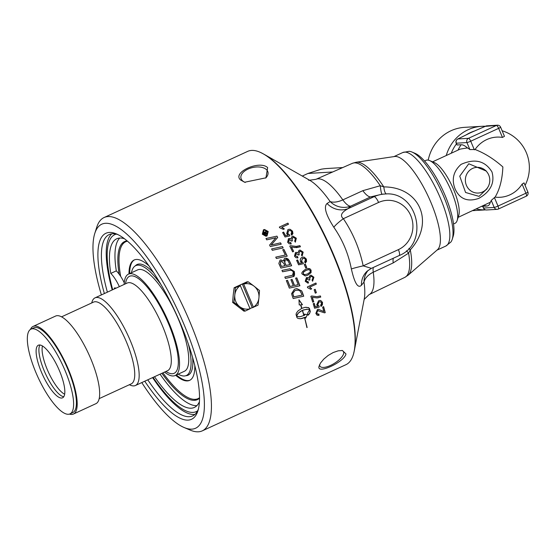 <?xml version="1.0" encoding="UTF-8"?>
<svg xmlns="http://www.w3.org/2000/svg" width="557" height="557" viewBox="0 0 557 557"><rect width="100%" height="100%" fill="white"/><g stroke="black" fill="none" stroke-linecap="round" stroke-linejoin="round"><path stroke-width="0.84" d="M287.795 223.183A117.102 34.485 65.3 0 1 288.408 224.241L281.745 227.312L284.251 228.92L283.311 229.352M281.856 227.305L284.362 228.913L283.346 229.38L279.746 227.785A117.423 34.583 -114.7 0 0 279.336 227.082L287.885 223.141A117.423 34.583 65.3 0 1 288.512 224.234L281.745 227.312M307.401 314.614L305.647 318.172L305.375 317.163L300.71 318.701L298.086 318.472L296.992 317.671L296.046 314.51L296.366 313.152L297.988 310.952L301.685 308.439L300.55 304.853L299.22 304.944L299.012 299.847L302.465 304.728L300.801 304.839L301.908 308.334L305.062 307.353L308.446 307.589L309.407 308.355L310.319 311.502L309.483 313.702L308.112 315.234L307.555 313.236L309.671 309.991L307.659 309.246L303.607 309.894L302.521 310.333L304.011 315.401L302.298 310.437L298.413 313.027L296.596 315.965L298.197 316.689L300.258 316.696L304.818 315.165L304.526 314.162L307.401 314.614L305.535 318.179M304.421 314.169L307.297 314.621M302.298 310.437L301.135 310.994M306.74 309.232L302.416 310.34L303.774 315.464M305.988 307.248L308.891 307.93L310.131 310.883L309.824 312.937L308.091 315.158M298.914 299.854L302.36 304.735L300.696 304.846L301.908 308.334M300.55 304.853L299.22 304.944M301.24 310.987L300.139 311.614M300.244 311.607L299.227 312.303M299.332 312.296L298.413 313.027M298.524 313.02L297.73 313.779M297.842 313.772L297.187 314.538M297.299 314.531L296.804 315.283M296.909 315.276L296.596 315.965M296.874 316.132L297.403 316.48M297.515 316.473L298.197 316.689M298.301 316.682L299.227 316.759M305.375 317.163L304.122 317.727M304.233 317.72L302.966 318.179M303.071 318.172L301.817 318.507M301.922 318.5L300.71 318.701M300.822 318.695L299.791 318.757M307.137 327.495L304.658 317.713L306.9 327.558M304.561 317.762L307.025 327.502M296.881 290.093L294.813 290.65L292.724 293.442L293.135 295.071A117.102 34.485 65.3 0 1 293.797 296.902L302.04 295.092A117.423 34.583 -114.7 0 0 301.462 293.448L299.875 290.803L298.74 290.267L296.122 290.211L294.911 290.643L292.822 293.435L293.24 295.064A117.423 34.583 65.3 0 1 293.901 296.895M296.784 288.596L301.532 290.845L302.305 292.481A117.102 34.485 65.3 0 1 303.614 296.213L293.609 298.434M301.636 290.838L302.409 292.474A117.423 34.583 65.3 0 1 303.718 296.206L293.191 298.545A117.423 34.583 -114.7 0 0 292.07 295.419L291.603 293.636L294.444 289.208L296.749 288.596L301.532 290.845M291.234 277.128L285.414 278.409A117.423 34.583 -114.7 0 0 284.829 277.031L292.564 275.228L293.337 272.129L292.369 270.82L290.566 270.201L282.559 271.781A117.423 34.583 -114.7 0 0 281.946 270.396L289.884 268.773L294.388 271.558L293.121 276.606L285.407 278.396M289.835 268.78L294.291 271.565C294.876 275.033 294.458 276.711 293.024 276.613L291.137 277.135M291.29 275.59L292.467 275.235M290.211 270.208L282.552 271.76M296.721 277.88A117.102 34.485 65.3 0 1 299.833 285.783L289.515 288.06M292.028 279.489A117.102 34.485 65.3 0 1 294.409 285.483L298.197 284.662A117.423 34.583 -114.7 0 0 295.607 278.124L296.818 277.859A117.423 34.583 65.3 0 1 299.931 285.776L299.833 285.783M287.447 280.366A117.102 34.485 65.3 0 1 289.898 286.479L293.309 285.748A117.423 34.583 -114.7 0 0 290.914 279.739L292.119 279.468A117.423 34.583 65.3 0 1 294.514 285.476M299.931 285.776L289.327 288.115A117.423 34.583 -114.7 0 0 286.326 280.617L287.537 280.345A117.423 34.583 65.3 0 1 289.995 286.472M287.217 256.143L276.411 258.497A117.423 34.583 -114.7 0 0 275.743 257.125L285.33 255.036A117.423 34.583 -114.7 0 0 282.719 249.745L283.952 249.473A117.423 34.583 65.3 0 1 287.217 256.143L276.766 258.399M283.854 249.494A117.102 34.485 65.3 0 1 287.113 256.15M281.382 261.247L280.637 261.435L280.345 264.15A117.102 34.485 65.3 0 1 281.403 266.455L284.885 265.717A117.423 34.583 -114.7 0 0 283.882 263.517L281.431 261.247L280.742 261.428L280.45 264.15A117.423 34.583 65.3 0 1 281.508 266.448M285.825 259.639L284.335 260.544L284.752 262.716A117.102 34.485 65.3 0 1 286.006 265.452L289.814 264.631A117.423 34.583 -114.7 0 0 288.707 262.194L288.046 260.92L285.873 259.639L285.198 259.806L284.85 262.709A117.423 34.583 65.3 0 1 286.11 265.445M285.504 258.156L289.229 260.641A117.102 34.485 65.3 0 1 291.548 265.745L281.048 268.042M280.944 259.938L283.311 260.996L284.53 258.406L286.305 258.19L288.053 258.97L289.334 260.634A117.423 34.583 65.3 0 1 291.652 265.738L291.548 265.745M291.652 265.738L280.909 268.084A117.423 34.583 -114.7 0 0 279.405 264.798L278.848 263.433L280.06 260.175L280.993 259.938L283.311 260.996M275.966 237.755L266.719 239.851A117.423 34.583 -114.7 0 0 265.974 238.514L276.933 236.133A117.423 34.583 65.3 0 1 277.685 237.505L271.162 244.996L280.547 242.845A117.423 34.583 65.3 0 1 281.243 244.182L270.347 246.542A117.423 34.583 -114.7 0 0 269.574 245.087L275.854 237.762M281.243 244.182L270.994 246.382M273.146 238.452L266.97 239.775M280.45 242.866A117.102 34.485 65.3 0 1 281.139 244.189M271.162 244.996L277.685 237.505M276.829 236.154A117.102 34.485 65.3 0 1 277.581 237.512M282.385 246.591A117.102 34.485 65.3 0 1 283.074 247.949L272.86 250.163M283.179 247.942L272.31 250.302A117.423 34.583 -114.7 0 0 271.6 248.93L282.483 246.57A117.423 34.583 65.3 0 1 283.179 247.942L283.074 247.949M319.022 306.002L319.196 307.102L314.566 308.244A117.423 34.583 -114.7 0 0 313.215 303.739L314.218 303.28A117.423 34.583 65.3 0 1 315.304 306.893L317.734 306.329L316.696 304.86L318.597 300.773L319.829 300.446L320.825 300.571L322.573 302.465L321.055 306.475L320.623 305.347L321.716 302.869L319.997 301.65L319.057 301.908L317.706 304.735L319.022 306.002L319.091 307.109L314.677 308.195M319.948 301.657L318.952 301.915L317.601 304.742L318.917 306.009M319.774 300.453L320.714 300.571L322.468 302.472L322.412 304.79L321.034 306.427M315.304 306.893L315.199 306.893A117.102 34.485 65.3 0 0 314.12 303.321M318.326 309.274L323.833 311.551A117.423 34.583 -114.7 0 0 322.621 307.102L323.624 306.642A117.423 34.583 65.3 0 1 325.246 312.637L324.376 312.846M318.813 314.078L318.994 315.241L318.117 315.436M318.305 310.514L317.629 310.674L316.627 313.055L318.11 314.239M323.526 306.684A117.102 34.485 65.3 0 1 325.135 312.644M325.246 312.637L324.487 312.839L317.741 310.667L316.731 313.048L317.525 314.12L318.917 314.037L318.994 315.241M318.249 310.521L317.629 310.674M319.105 315.234L317.044 315.192L315.861 313.417L317.441 309.504L318.381 309.267L323.833 311.551M316.362 292.697L315.311 293.184A117.423 34.583 -114.7 0 0 314.134 289.772L315.185 289.285A117.423 34.583 65.3 0 1 316.362 292.697L315.297 293.149M315.095 289.327A117.102 34.485 65.3 0 1 316.258 292.704M312.317 297.32A117.423 34.583 65.3 0 1 313.744 301.748L312.742 302.207A117.423 34.583 -114.7 0 0 310.841 296.359L311.648 295.983L316.836 296.686L320.379 295.934A117.423 34.583 65.3 0 1 320.748 297.076L316.912 297.911L312.212 297.327A117.102 34.485 65.3 0 1 313.64 301.755L312.728 302.173M320.282 295.969A117.102 34.485 65.3 0 1 320.644 297.083L317.755 297.835M311.593 296.011L316.731 296.693M309.991 279.858L309.031 280.157L306.837 278.792L306.085 280.881L308.244 281.8L308.481 282.991L307.833 283.088L305.236 281.292L306.413 277.644L308.627 278.089L310.061 275.443L311.036 275.186L313.911 277.247L312.602 281.222L312.045 280.178L313.048 277.637L312.017 276.557L310.541 276.606L309.574 279.134L309.991 279.858L309.024 280.136M311.189 276.425L310.444 276.613L309.476 279.141L309.894 279.858M307.339 278.646L306.74 278.792L305.981 280.888L308.146 281.807L308.376 282.998L307.784 283.095M307.29 278.646L306.74 278.792M308.244 281.8L307.596 281.905M310.987 275.193L313.807 277.254L312.581 281.181M308.627 278.089L307.053 277.47M315.833 283.067A117.102 34.485 65.3 0 1 316.223 284.14L309.56 287.203L311.621 288.839L310.681 289.271M309.664 287.196L311.718 288.832L310.709 289.299L307.631 287.677A117.423 34.583 -114.7 0 0 307.373 286.959L315.923 283.026A117.423 34.583 65.3 0 1 316.327 284.133L309.56 287.203M303.036 262.591L303.363 263.684L298.608 264.826A117.423 34.583 -114.7 0 0 296.609 260.37L297.612 259.903A117.423 34.583 65.3 0 1 299.213 263.482L301.713 262.918L300.432 261.463L300.293 259.172L301.323 257.759L303.085 257.083L304.254 257.188L306.35 259.068L306.538 261.525L305.243 263.05L304.651 261.936L305.494 259.471L304.317 258.378L302.555 258.532L301.483 261.337L303.036 262.591L303.259 263.691L298.601 264.812M303.468 258.274L302.458 258.532L301.379 261.344L302.938 262.598M297.522 259.945A117.102 34.485 65.3 0 1 299.116 263.489L299.213 263.482M303.14 257.076L304.157 257.195L306.246 259.075L305.222 263.008M308.202 268.46L310.381 269.219L311.001 270.194L310.952 272.638L307.847 275.13L305.194 275.931M308.494 269.602L305.918 270.403L303.342 272.206L303.175 273.814L304.895 274.775M304.282 274.747L307.492 273.988L310.075 272.178L310.242 270.584L308.696 269.595L306.023 270.396L303.44 272.206L303.28 273.807L304.839 274.782M305.549 269.261L308.105 268.467L309.929 268.787L311.098 270.187L311.057 272.638L307.944 275.123L305.243 275.924L302.409 274.19C301.003 273.376 302.047 271.732 305.549 269.261M300.432 246.765L296.47 247.621L291.492 247.043A117.423 34.583 65.3 0 1 293.643 251.423L292.634 251.882A117.423 34.583 -114.7 0 0 289.779 246.09L290.587 245.721L296.213 246.396L299.882 245.63A117.423 34.583 65.3 0 1 300.432 246.765L294.145 247.58M293.643 251.423L292.62 251.855M290.538 245.741L296.018 246.41M291.492 247.043L291.388 247.043A117.102 34.485 65.3 0 1 293.539 251.43M299.791 245.665A117.102 34.485 65.3 0 1 300.334 246.772M305.229 264.15A117.102 34.485 65.3 0 1 306.67 267.513L305.702 267.959M306.768 267.513L305.716 267.994A117.423 34.583 -114.7 0 0 304.268 264.596L305.32 264.115A117.423 34.583 65.3 0 1 306.768 267.513L306.67 267.513M289.466 234.762L289.884 235.855L285.045 237.004A117.423 34.583 -114.7 0 0 282.622 232.568L283.624 232.109A117.423 34.583 65.3 0 1 285.574 235.667L288.122 235.096L286.674 233.655L287.899 229.609L289.18 229.275L290.301 229.393L292.62 231.252L291.791 235.221L291.081 234.114L291.764 231.656L290.496 230.584L289.139 230.542L288.644 230.723L287.753 233.522L289.466 234.762L289.779 235.862L285.142 236.962M289.57 230.473L288.533 230.73L287.649 233.529L289.362 234.769M289.132 229.282L290.19 229.393L292.509 231.259L292.94 233.55L291.764 235.179M285.574 235.667L285.469 235.674A117.102 34.485 65.3 0 0 283.534 232.151M300.014 250.086L303.071 252.133L302.068 256.046M296.115 252.356L297.779 252.975L299.081 250.337L300.07 250.079L303.175 252.126L302.096 256.088L301.448 255.043L302.305 252.516L300.362 251.311L299.659 251.492L298.831 254.013L299.311 254.73L298.343 255.036L295.99 253.679L295.349 255.76L297.64 256.666L297.96 257.856L297.257 257.961M297.542 256.693L297.863 257.863M296.491 253.532L295.885 253.679L295.245 255.76L297.542 256.673M297.64 256.666L296.978 256.777M300.314 251.311L299.555 251.499L298.733 254.02L299.206 254.737L298.329 255.015M297.96 257.856L295.906 257.689L294.5 256.171L295.468 252.53L296.623 252.377L297.779 252.975M296.442 253.532L295.885 253.679M262.319 234.219L263.454 229.79L264.582 229.512L268.209 231.51L267.033 235.952L265.912 236.224L262.319 234.219M264.526 229.512L268.098 231.517L266.921 235.959L265.856 236.231M266.692 235.339L267.639 231.768L264.714 230.159L263.809 230.382L262.897 233.954L265.786 235.562L266.692 235.339M264.659 230.166L263.698 230.389L262.786 233.961L265.738 235.569M293.017 236.182L296.213 238.229L295.342 242.128M289.139 238.459L290.858 239.071L292.077 236.433L293.073 236.182L296.317 238.222L295.37 242.17L294.674 241.132L295.447 238.612L293.428 237.407L292.71 237.588L291.972 240.102L292.488 240.819L291.513 241.125L289.062 239.775L288.491 241.849L290.865 242.755L291.234 243.938L290.517 244.043M290.761 242.782L291.13 243.945M289.57 239.628L288.958 239.782L288.387 241.856L290.761 242.761M290.865 242.755L290.197 242.866M293.372 237.407L292.606 237.595L291.868 240.109L292.383 240.826L291.499 241.104M291.234 243.938L289.139 243.778L287.649 242.267L288.484 238.633L289.654 238.48L290.858 239.071M289.515 239.628L288.958 239.782M263.858 231.914L265.25 232.394L265.995 230.682A117.423 34.583 65.3 0 1 266.476 231.503L265.884 233.286A117.423 34.583 65.3 0 1 265.981 233.46L267.263 232.868A117.423 34.583 65.3 0 1 267.645 233.529L264.512 234.977A117.423 34.583 -114.7 0 0 264.129 234.309L263.531 233.258L264.199 231.83M267.645 233.529L264.498 234.943M265.25 232.394L263.746 231.921M267.172 232.91A117.102 34.485 65.3 0 1 267.541 233.536M265.981 233.46L265.87 233.467A117.102 34.485 65.3 0 0 265.773 233.292L266.476 231.503M265.933 230.779A117.102 34.485 65.3 0 1 266.364 231.51M264.631 234.079L265.487 233.682A117.423 34.583 -114.7 0 0 265.327 233.418L264.31 232.603L264.478 233.808A117.423 34.583 65.3 0 1 264.631 234.079L264.519 234.086A117.102 34.485 65.3 0 0 264.366 233.815L264.415 232.568M104.041 217.55L247.67 151.379A117.423 34.583 65.3 0 1 261.282 152.813A117.423 34.583 65.3 0 1 328.212 243.562A117.423 34.583 65.3 0 1 353.695 353.403A117.423 34.583 65.3 0 1 345.939 364.682L202.309 430.846A117.423 34.583 -114.7 0 0 184.583 309.727A117.423 34.583 -114.7 0 0 104.041 217.55A117.423 34.583 -114.7 0 0 96.758 227.2L94.76 233.508A112.277 33.065 65.3 0 1 173.923 302.36A112.277 33.065 65.3 0 1 191.956 429.141A112.277 33.065 65.3 0 1 184.151 427.532A112.277 33.065 65.3 0 1 141.784 382.575M184.151 427.532L190.243 430.115A117.423 34.583 -114.7 0 0 198.41 431.8A117.423 34.583 -114.7 0 0 202.309 430.846M342.729 167.566L327.446 168.486A61.124 58.032 86.6 0 0 321.069 169.244L307.91 173.471L302.284 176.061M345.988 353.974C344.421 362.001 316.599 374.826 319.008 366.402L320.491 363.053L323.742 359.133L328.17 355.443L333.204 352.532L338.196 350.819L342.451 350.513L345.988 353.974M267.639 167.601L265.954 177.815L244.634 182.243L240.666 180.029C231.608 172.642 259.43 159.817 267.639 167.601M453.537 223.935L454.923 223.35A34.666 10.207 -114.7 0 0 457.165 220.461A34.666 10.207 -114.7 0 0 451.372 191.169A34.666 10.207 -114.7 0 0 429.565 160.555A34.666 10.207 -114.7 0 0 425.917 160.388L424.566 161.057M486.867 188.872L479.062 196.37L465.582 192.485L459.748 176.165L468.771 163.758L486.177 171.02M478.846 198.376C490.62 191.608 494.999 182.793 491.984 171.946C485.105 160.764 474.801 158.244 461.071 164.378C453.391 171.264 451.4 179.451 455.097 188.941C459.692 199.065 467.608 202.212 478.846 198.376M488.747 175.051A12.867 12.219 -93.4 0 1 487.911 187.131A12.867 12.219 -93.4 0 1 482.536 191.991A12.867 12.219 -93.4 0 1 466.905 186.393A12.867 12.219 -93.4 0 1 470.686 169.53A12.867 12.219 -93.4 0 1 487.006 172.078A12.867 12.219 -93.4 0 1 488.747 175.051M526.149 196.217A3.217 0.947 -114.7 0 0 526.261 196.189A3.217 0.947 -114.7 0 0 525.919 193.202L498 206.069A3.217 0.947 65.3 0 1 498.334 209.049A3.217 0.947 65.3 0 1 498.23 209.077A3.217 3.057 -93.4 0 1 494.198 207.42L483.608 208.053A3.217 0.348 157.2 0 1 483.434 208.012L482.717 206.299L486.888 206.02A33.434 9.845 -114.7 0 0 490.271 202.268L458.146 217.348M490.271 202.268A30.565 9.003 -114.7 0 0 491.239 200.388L495.089 197.122A30.134 28.609 86.6 0 0 522.104 184.13L524.033 182.87L527.876 192.019A3.217 0.348 157.2 0 1 525.919 193.202L522.104 184.13M485.147 126.383A3.217 0.947 65.3 0 1 485.251 126.362L496.412 125.457L468.486 138.324A3.217 0.947 65.3 0 1 470.735 141.213L498.654 128.347A3.217 0.348 -22.8 0 0 500.611 127.163L504.461 136.312L502.47 137.426A30.134 28.609 86.6 0 0 475.072 149.499C484.527 153.105 493.794 158.919 502.867 166.933C502.351 179.284 499.761 189.345 495.089 197.122M429.565 160.555L434.425 162.616A30.565 9.003 65.3 0 1 453.649 189.61A30.565 9.003 65.3 0 1 458.752 215.434L457.165 220.461M475.072 149.499L469.885 149.582A30.565 9.003 -114.7 0 0 467.427 147.918A33.434 9.845 -114.7 0 0 461.133 144.743L457.095 144.987L456.169 143.156A3.217 0.348 -22.8 0 0 456.343 143.198L466.933 142.557A3.217 3.057 -93.4 0 1 468.486 138.324L457.896 138.965A3.217 3.057 86.6 0 0 456.343 143.198L457.095 144.987M432.573 161.829L460.186 149.109L467.427 147.918M481.882 206.417A38.607 36.651 86.6 0 0 482.794 206.494M474.627 130.979A38.607 36.651 86.6 0 0 465.868 135.086M456.468 143.859A38.607 36.651 86.6 0 0 451.267 153.224M469.293 133.36A38.607 36.651 -93.4 0 1 469.412 133.29A38.607 36.651 -93.4 0 1 470.853 132.594A38.607 36.651 -93.4 0 1 471.897 132.127A38.607 36.651 -93.4 0 1 472.99 131.689M476.305 208.986A41.824 39.707 86.6 0 0 485.509 209.857M485.398 126.272A41.824 39.707 86.6 0 0 481.694 126.314A41.824 39.707 86.6 0 0 446.248 155.535M481.694 126.314L464.552 127.344A41.824 39.707 86.6 0 0 428.222 160.138M457.687 139.069A3.217 0.947 65.3 0 1 457.791 138.992A3.217 0.947 65.3 0 1 457.896 138.965L458.467 138.7A3.217 0.947 -114.7 0 0 458.362 138.728A3.217 0.947 -114.7 0 0 458.272 138.79M458.467 138.7L470.853 132.594L485.251 126.362M239.733 306.684L233.905 302.319L234.81 294.98A12.769 12.129 86.6 0 0 239.733 306.684A12.769 12.129 86.6 0 0 250.058 308.752L245.226 311.078L239.733 306.684M258.935 297.842L258.023 305.18L253.414 307.213A12.769 12.129 86.6 0 0 258.935 297.842A12.769 12.129 86.6 0 0 254.013 286.138L259.506 290.524L258.935 297.842M234.81 294.98L235.388 287.67L240.332 285.616A12.769 12.129 86.6 0 0 234.81 294.98M243.688 284.07L248.185 281.772L254.013 286.138A12.769 12.129 86.6 0 0 243.688 284.07L253.414 307.213M248.185 281.772L246.918 281.849L234.114 287.746L233.209 295.078L232.631 302.395L243.952 311.154L245.226 311.078M253.456 307.346L249.933 308.446M234.114 287.746L235.388 287.67M240.262 285.483L238.967 285.56L242.316 284.014L243.618 283.938M232.631 302.395L233.905 302.319M252.154 307.422L242.316 284.014M250.058 308.752L240.332 285.616M124.253 282.761A19.516 5.744 -114.7 0 0 119.142 274.176A19.516 5.744 65.3 0 0 116.309 270.869L110.78 273.417A92.824 27.335 65.3 0 1 116.678 238.807A92.824 27.335 65.3 0 1 124.385 238.709M112.695 289.717A97.405 28.686 65.3 0 1 116.246 234.128M197.638 410.801A97.405 28.686 65.3 0 1 153.078 377.374M114.317 288.972A5.02 1.476 65.3 0 1 114.707 287.892A5.02 1.476 65.3 0 1 115.786 288.296M119.351 286.653A19.516 5.744 -114.7 0 0 110.78 273.417M199.448 401.639A92.824 27.335 65.3 0 1 194.358 407.432A92.824 27.335 65.3 0 1 154.498 376.72M160.033 374.172A92.824 27.335 -114.7 0 0 196.886 405.628M119.685 238.062A92.824 27.335 -114.7 0 0 116.309 270.869M161.871 373.322A87.024 25.629 -114.7 0 0 194.574 400.316A87.024 25.629 -114.7 0 0 197.463 399.606A87.024 25.629 -114.7 0 0 199.552 398.192M127.073 240.868A87.024 25.629 -114.7 0 0 124.636 241.529A87.024 25.629 -114.7 0 0 119.142 274.176M319.627 364.584A13.834 5.264 148 0 0 319.934 366.186A13.834 5.264 148 0 0 332.522 364.438A13.834 5.264 148 0 0 343.669 353.319A13.834 5.264 148 0 0 343.391 351.516A13.834 5.264 148 0 0 341.845 350.464M265.647 178.094A13.834 7.875 -12.4 0 0 267.966 172.204A13.834 7.875 -12.4 0 0 266.462 169.648A13.834 7.875 -12.4 0 0 250.33 168.165A13.834 7.875 -12.4 0 0 240.944 178.156A13.834 7.875 -12.4 0 0 245.289 182.438M411.999 152.047L415.042 153.335A47.944 14.12 65.3 0 1 445.203 195.681A47.944 14.12 65.3 0 1 453.217 236.196L452.221 239.35A50.52 14.879 -114.7 0 0 443.776 196.663A50.52 14.879 -114.7 0 0 411.999 152.047A50.52 14.879 -114.7 0 0 409.04 151.316L402.774 152.534A51.474 15.157 65.3 0 1 440.448 198.313A51.474 15.157 65.3 0 1 445.851 246.041L437.001 250.114M445.851 246.041L450.85 242.072A50.52 14.879 -114.7 0 0 452.221 239.35M107.383 292.167A99.807 29.396 65.3 0 1 109.179 234.574A99.807 29.396 65.3 0 1 117.952 234.622M198.369 409.179A99.807 29.396 65.3 0 1 192.708 415.877A99.807 29.396 65.3 0 1 147.765 379.825M144.75 381.211A102.384 30.148 -114.7 0 0 197.902 410.836A102.384 30.148 -114.7 0 0 176.096 313.64A102.384 30.148 -114.7 0 0 116.392 233.905A102.384 30.148 -114.7 0 0 104.368 293.553M101.402 294.918A112.277 33.065 65.3 0 1 94.76 233.508M112.201 289.946A99.807 29.396 65.3 0 1 111.762 233.836M194.943 414.401A99.807 29.396 65.3 0 1 152.583 377.604M353.695 353.403L354.405 350.228A116.608 34.339 -114.7 0 0 328.602 243.381A116.608 34.339 -114.7 0 0 264.157 154.338L309.588 180.224A70.635 20.804 65.3 0 1 330.148 201.571A19.3 18.52 -134.7 0 0 350.673 206.16A19.3 6.092 65.1 0 1 342.834 199.886A19.3 9.748 -35.1 0 1 330.148 201.571L327.077 203.472C323.506 206.682 325.768 214.626 333.852 227.291C342.541 239.802 348.383 253.693 351.37 268.961C354.642 283.311 357.998 288.735 361.451 285.24L363.986 282.065A19.3 13.041 171.7 0 1 373.246 272.234A19.3 6.092 65.1 0 1 373.308 267.471M367.091 271.224A19.3 18.395 -133 0 0 367.07 271.238A19.3 18.395 -133 0 0 361.451 285.24M367.07 271.238L371.394 268.349L363.185 265.856C359.585 248.742 352.971 233.021 343.356 218.685C339.791 215.74 341.35 212.405 348.034 208.687L350.673 206.16L370.649 196.893A19.3 6.092 65.1 0 1 362.844 190.675L342.834 199.886A63.484 18.694 -114.7 0 0 315.986 179.298C309.713 180.259 307.408 180.482 309.072 179.96M351.37 268.961A19.3 0.947 168 0 1 363.185 265.856L398.408 249.627A6.433 1.894 65.3 0 1 399.084 255.593C430.115 243.395 417.666 190.209 384.539 194.052A32.174 30.544 86.6 0 0 374.081 196.684L348.034 208.687A19.3 18.395 -133 0 1 327.077 203.472M368.254 270.242A19.3 18.52 -134.7 0 0 363.986 282.065A70.635 20.804 65.3 0 1 364.25 298.879L354.405 350.228M386.203 194.003A19.3 5.201 96.6 0 1 383.822 186.908L380.264 185.725A19.3 1.664 87.1 0 0 382.06 194.205L370.649 196.893L374.081 196.684A6.433 1.894 -114.7 0 1 378.579 202.463L343.356 218.685A19.3 3.175 -33.7 0 0 333.852 227.291M315.986 179.298L352.33 163.354A62.753 18.478 65.3 0 1 380.264 185.725L362.844 190.675M408.949 248.338A19.3 3.105 -144.6 0 0 410.286 249.856C435.059 222.758 419.992 186.853 383.822 186.908A62.384 18.374 -114.7 0 0 356.153 162.254L352.33 163.354M406.457 250.796L408.608 253.143L410.286 249.856A62.384 18.374 -114.7 0 1 408.163 275.158L404.848 277.351L369.11 294.611A63.484 18.694 -114.7 0 0 373.246 272.234L393.207 262.911L408.608 253.143A62.753 18.478 65.3 0 1 404.848 277.351M393.263 258.274A19.3 6.092 -114.9 0 0 393.207 262.911M356.153 162.254L394.593 156.51A51.474 15.157 65.3 0 1 428.646 197.289A51.474 15.157 65.3 0 1 437.51 249.675L408.163 275.158M120.674 276.39A86.377 25.441 65.3 0 1 125.743 241.731L126.446 241.411A86.377 25.441 65.3 0 1 127.316 241.07M199.552 397.872A86.377 25.441 65.3 0 1 198.731 398.318L198.034 398.638A86.377 25.441 65.3 0 1 195.166 399.341A86.377 25.441 65.3 0 1 162.916 372.842M198.341 399.132A87.024 25.629 65.3 0 1 196.391 399.48A87.024 25.629 65.3 0 1 193.996 399.341M122.589 244.342A87.024 25.629 65.3 0 1 125.576 241.174M192.583 357.309A60.929 17.942 65.3 0 1 186.059 375.697A60.929 17.942 65.3 0 1 185.857 375.703M135.26 265.891A60.929 17.942 65.3 0 1 153.621 272.735M189.965 380.201A66.269 19.516 65.3 0 1 188.113 380.591A66.269 19.516 65.3 0 1 176.388 374.958M129.677 273.571A66.269 19.516 65.3 0 1 134.516 259.841M194.79 365.441A66.269 19.516 65.3 0 1 189.617 380.375A66.269 19.516 65.3 0 1 187.417 380.911A66.269 19.516 65.3 0 1 175.685 375.286M128.98 273.891A66.269 19.516 65.3 0 1 134.16 259.994A66.269 19.516 65.3 0 1 148.865 265.766M125.743 241.731A86.377 25.441 65.3 0 1 127.442 241.181M199.552 397.705A86.377 25.441 65.3 0 1 198.034 398.638M39.951 345.006A28.957 8.529 -114.7 0 0 45.521 373.796A28.957 8.529 -114.7 0 0 63.783 396.737M39.324 344.978A28.957 8.529 65.3 0 1 58.896 369.451A28.957 8.529 65.3 0 1 62.586 397.809A28.957 8.529 65.3 0 1 42.729 375.084A28.957 8.529 65.3 0 1 38.356 345.215A28.957 8.529 65.3 0 1 39.324 344.978M30.955 329.145L33.747 327.857A46.649 13.737 65.3 0 1 35.3 327.481A46.649 13.737 65.3 0 1 66.84 366.903A46.649 13.737 65.3 0 1 72.786 412.591L69.994 413.879A46.649 13.737 -114.7 0 0 64.048 368.191A46.649 13.737 -114.7 0 0 32.508 328.769A46.649 13.737 -114.7 0 0 30.955 329.145A46.649 13.737 -114.7 0 0 37.994 377.263A46.649 13.737 -114.7 0 0 69.994 413.879M64.675 394.21A28.149 8.292 65.3 0 1 48.529 372.41A28.149 8.292 65.3 0 1 42.45 345.974M30.447 329.424A48.229 14.204 65.3 0 1 33.086 326.423A48.229 14.204 65.3 0 1 34.687 326.033A48.229 14.204 65.3 0 1 67.3 366.791A48.229 14.204 65.3 0 1 73.447 414.032A48.229 14.204 65.3 0 1 69.451 414.088M91.675 302.973L92.037 301.817A48.257 14.21 65.3 0 1 95.031 297.856A48.257 14.21 65.3 0 1 96.633 297.459A48.257 14.21 65.3 0 1 129.266 338.245A48.257 14.21 65.3 0 1 135.414 385.514A48.257 14.21 65.3 0 1 130.456 385.214L129.342 384.741M124.141 284.446A55.818 16.438 65.3 0 1 128.479 274.121A55.818 16.438 65.3 0 1 130.338 273.668A55.818 16.438 65.3 0 1 168.075 320.846A55.818 16.438 65.3 0 1 175.19 375.509A55.818 16.438 65.3 0 1 164.524 372.104M33.086 326.423L55.568 316.07A48.229 14.204 65.3 0 1 57.169 315.673A48.229 14.204 65.3 0 1 89.774 356.438A48.229 14.204 65.3 0 1 95.922 403.672L73.447 414.032M61.542 316.856L93.576 302.096A45.013 13.257 65.3 0 1 95.073 301.734A45.013 13.257 65.3 0 1 125.506 339.777A45.013 13.257 65.3 0 1 131.243 383.864L99.209 398.617M128.479 274.121L137.697 269.873A55.818 16.438 65.3 0 1 139.549 269.421A55.818 16.438 65.3 0 1 177.286 316.599A55.818 16.438 65.3 0 1 184.409 371.268L175.19 375.509M178.177 374.137A60.483 17.81 -114.7 0 0 184.346 375.996A60.483 17.81 -114.7 0 0 186.358 375.502A60.483 17.81 -114.7 0 0 188.343 344.01M160.973 284.599A60.483 17.81 -114.7 0 0 135.741 265.64A60.483 17.81 -114.7 0 0 131.466 272.742M461.133 144.743A38.607 36.651 86.6 0 0 458.007 150.112M483.824 205.519A38.607 36.651 86.6 0 0 486.888 206.02M502.47 137.426L498.654 128.347A3.217 0.947 -114.7 0 0 496.412 125.457A3.217 3.057 -93.4 0 1 497.457 125.2L486.867 125.833A3.217 3.057 86.6 0 0 485.822 126.098A3.217 0.947 -114.7 0 0 485.718 126.126A3.217 0.947 -114.7 0 0 485.627 126.188M469.885 149.582L466.933 142.557A3.217 0.348 -22.8 0 0 470.735 141.213L474.355 149.826M482.856 206.264L483.608 208.053A3.217 3.057 86.6 0 0 486.595 209.982L497.178 209.341A3.217 3.217 0 0 0 498.334 209.049L526.261 196.189A3.217 3.217 0 0 0 527.876 192.019M494.372 197.457L498 206.069A3.217 0.348 157.2 0 1 494.198 207.42L491.239 200.388M332.682 171.974L307.91 173.471M378.579 202.463A25.733 24.438 -93.4 0 1 410.829 215.754A25.733 24.438 -93.4 0 1 398.408 249.627M127.24 283.019L127.177 283.047A48.257 14.21 65.3 0 1 128.778 282.65A48.257 14.21 65.3 0 1 161.405 323.443A48.257 14.21 65.3 0 1 167.56 370.704L167.622 370.677M165.909 371.463A53.402 15.728 -114.7 0 0 171.709 331.819A53.402 15.728 -114.7 0 0 131.264 275.875A53.402 15.728 -114.7 0 0 125.527 283.805M485.808 170.546L486.177 171.013M487.911 187.131L486.581 189.359M487.006 172.078L486.003 170.79M472.684 210.65L485.565 209.878M471.904 132.127L485.718 126.126A3.217 3.217 0 0 1 486.867 125.833M500.611 127.163A3.217 3.217 0 0 0 497.457 125.2M456.169 143.156A3.217 3.217 0 0 1 457.791 138.992L469.419 133.29M483.434 208.012A3.217 3.217 0 0 0 486.595 209.982M525.077 185.356A38.607 38.607 0 0 0 502.129 130.77M261.282 152.813L264.157 154.338M364.118 299.436L369.11 294.611M399.084 255.593L371.387 268.356M381.747 194.219L384.539 194.052M393.931 156.614L402.774 152.534M135.414 385.514L167.56 370.704M95.031 297.856L127.177 283.047"/></g></svg>

